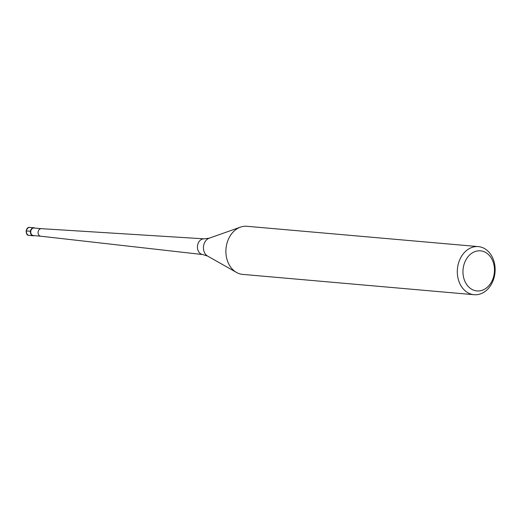 <?xml version="1.0" encoding="UTF-8"?>
<svg xmlns="http://www.w3.org/2000/svg" width="521" height="521" viewBox="0 0 521 521"><rect width="100%" height="100%" fill="white"/><g stroke="black" fill="none" stroke-linecap="round" stroke-linejoin="round"><path stroke-width="0.78" d="M34.067 227.794A4.025 3.146 -85 0 1 34.933 228.107A4.025 3.146 95 0 0 34.067 227.794A4.025 3.146 95 0 0 30.426 231.272A4.025 3.146 95 0 0 33.005 235.766A4.025 3.146 -85 0 1 30.413 231.389A4.025 3.146 -85 0 1 33.891 227.768A4.025 3.146 -85 0 1 34.067 227.794M34.275 235.642A4.025 3.146 -85 0 1 33.181 235.785A4.025 3.146 -85 0 1 33.005 235.766A4.025 3.146 95 0 0 34.275 235.642M34.184 228.048A3.784 2.957 95 0 0 34.015 228.022A3.784 2.957 95 0 0 30.752 231.428A3.784 2.957 95 0 0 33.188 235.538A3.784 2.957 95 0 0 33.357 235.564A3.784 2.957 95 0 0 33.526 235.57M40.762 236.208A3.784 2.957 -85 0 1 40.71 236.208A3.784 2.957 -85 0 1 40.651 236.202A3.784 2.957 -85 0 1 40.54 236.182A3.784 2.957 -85 0 1 38.098 232.105A3.784 2.957 -85 0 1 41.315 228.667A3.784 2.957 -85 0 1 41.367 228.667L34.015 228.022M478.337 246.609L246.915 226.283A24.148 18.873 95 0 0 240.481 227.123A24.148 18.873 95 0 0 226.003 248.686A24.148 18.873 95 0 0 236.501 272.437A24.148 18.873 95 0 0 241.607 274.254A24.148 18.873 95 0 0 242.688 274.391L474.11 294.717A24.148 18.873 -85 0 1 473.029 294.58A24.148 18.873 -85 0 1 457.49 268.322A24.148 18.873 -85 0 1 478.337 246.609A24.148 18.873 -85 0 1 479.411 246.746A24.148 18.873 -85 0 1 494.95 273.004A24.148 18.873 -85 0 1 474.11 294.717M481.378 250.953A20.124 15.728 -85 0 1 494.26 273.408A20.124 15.728 -85 0 1 476.064 290.816A20.124 15.728 -85 0 1 463.182 268.354A20.124 15.728 -85 0 1 481.378 250.953M26.076 230.914L30.426 231.272M30.068 227.443A4.025 3.146 95 0 0 29.886 227.416A4.025 3.146 95 0 0 26.415 231.037A4.025 3.146 95 0 0 29 235.414A4.025 3.146 95 0 0 29.183 235.433A4.025 3.146 95 0 0 29.365 235.446M202.936 254.58A7.893 6.167 -85 0 1 202.793 254.567A7.893 6.167 -85 0 1 202.565 254.535A7.893 6.167 -85 0 1 197.479 246.029A7.893 6.167 -85 0 1 204.173 238.846L41.315 228.667M204.173 238.846L209.201 238.195A9.534 7.45 95 0 0 203.483 246.707A9.534 7.45 95 0 0 207.625 256.085L202.793 254.567L40.651 236.202M33.181 235.785L28.955 235.407C24.956 235.668 25.451 226.446 29.886 227.416L33.891 227.768M40.677 236.202L33.357 235.564M207.625 256.085L236.501 272.437M209.201 238.195L240.481 227.123"/></g></svg>
